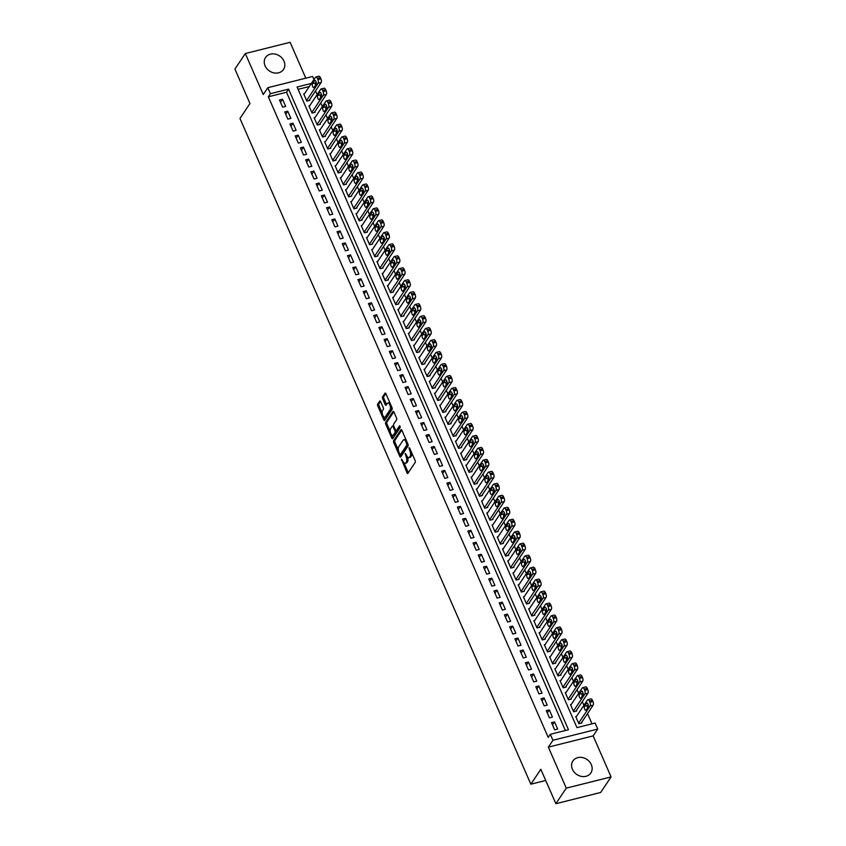 <?xml version="1.0" encoding="UTF-8"?>
<svg xmlns="http://www.w3.org/2000/svg" width="846" height="846" viewBox="0 0 846 846"><rect width="100%" height="100%" fill="white"/><g stroke="black" fill="none" stroke-linecap="round" stroke-linejoin="round"><path stroke-width="1.27" d="M401.427 459.05L406.958 472.787A1.354 0.582 -104.1 0 0 407.698 473.496A1.354 0.582 -104.1 0 0 407.878 473.358L415.227 462.36A1.354 0.582 -104.1 0 0 415.122 460.573L409.665 448.084L409.02 447.693L409.802 450.558A4.346 1.872 -104.1 0 1 410.141 456.28L409.527 457.189A4.346 1.872 -104.1 0 1 408.935 457.644A4.346 1.872 -104.1 0 1 406.577 455.381L405.223 453.371L406.006 456.237A4.346 1.872 -104.1 0 1 406.344 461.958L405.731 462.868A4.346 1.872 -104.1 0 1 405.139 463.322A4.346 1.872 -104.1 0 1 402.781 461.07L401.427 459.05M265.084 65.851A10.787 9.073 33.8 0 0 273.988 72.904A10.787 9.073 33.8 0 0 283.495 69.478A10.787 9.073 33.8 0 0 283.97 61.113A10.787 9.073 33.8 0 0 275.066 54.059A10.787 9.073 33.8 0 0 265.559 57.486A10.787 9.073 33.8 0 0 265.084 65.851M572.425 769.331A10.787 9.073 33.8 0 0 581.339 776.385A10.787 9.073 33.8 0 0 590.836 772.958A10.787 9.073 33.8 0 0 591.312 764.594A10.787 9.073 33.8 0 0 582.408 757.54A10.787 9.073 33.8 0 0 572.901 760.966A10.787 9.073 33.8 0 0 572.425 769.331M380.647 401.67A1.354 0.582 -104.1 0 0 379.907 400.962A1.354 0.582 -104.1 0 0 379.717 401.099L377.654 404.187A1.354 0.582 -104.1 0 0 377.76 405.974L383.82 419.838A1.354 0.582 -104.1 0 0 384.56 420.547A1.354 0.582 -104.1 0 0 384.74 420.409L392.089 409.411A1.354 0.582 -104.1 0 0 391.994 407.624L385.935 393.76A1.354 0.582 -104.1 0 0 385.194 393.052A1.354 0.582 -104.1 0 0 385.004 393.189L382.519 396.922A1.354 0.582 -104.1 0 0 382.625 398.709L385.216 404.642A1.354 0.582 -104.1 0 0 385.956 405.35A1.354 0.582 -104.1 0 0 386.136 405.202L387.373 403.362A3.627 1.565 -104.1 0 1 387.859 402.982A3.627 1.565 -104.1 0 1 390.069 405.477A3.627 1.565 -104.1 0 1 390.122 409.644L385.279 416.888A3.627 1.565 -104.1 0 1 384.793 417.258A3.627 1.565 -104.1 0 1 382.582 414.762A3.627 1.565 -104.1 0 1 382.529 410.596L383.344 409.39A1.354 0.582 -104.1 0 0 383.238 407.603L380.647 401.67M565.382 730.521L286.519 92.246L268.351 96.793L270.434 93.684L267.822 87.698L312.618 76.468L313.972 79.545M555.875 803.7L566.27 788.144L611.076 776.914L600.671 792.469L555.875 803.7L540.827 769.278L530.844 784.21L239.978 118.451L249.961 103.508L234.924 69.086L245.329 53.531L263.243 94.541L267.822 87.698M611.076 776.914L593.162 735.904L548.356 747.134L566.27 788.144M548.356 747.134L552.924 740.292L550.312 734.296L568.48 729.749L288.602 89.137L270.434 93.684M268.351 96.793L548.229 737.416L550.312 734.296M393.633 440.745A1.354 0.582 -104.1 0 0 393.728 442.532L399.788 456.396A1.354 0.582 -104.1 0 0 400.528 457.104A1.354 0.582 -104.1 0 0 400.718 456.956L408.068 445.969A1.354 0.582 -104.1 0 0 407.962 444.182L401.903 430.307A1.354 0.582 -104.1 0 0 401.163 429.609A1.354 0.582 -104.1 0 0 400.983 429.747L393.633 440.745L394.839 440.438A1.354 0.582 -104.1 0 0 394.945 442.225L398.35 450.009M391.804 438.122L385.744 424.248A1.354 0.582 -104.1 0 1 385.639 422.461L392.988 411.473A1.354 0.582 -104.1 0 1 393.179 411.325A1.354 0.582 -104.1 0 1 393.919 412.034L396.51 417.966A1.354 0.582 -104.1 0 1 396.615 419.753L393.633 424.216A1.354 0.582 -104.1 0 0 393.739 426.003L395.463 429.937A1.354 0.582 -104.1 0 0 396.192 430.646A1.354 0.582 -104.1 0 0 396.383 430.508L399.608 425.76L400.2 427.505L392.734 438.683A1.354 0.582 -104.1 0 1 392.544 438.831A1.354 0.582 -104.1 0 1 391.804 438.122L393.02 437.816L391.867 435.182M305.808 78.181L290.125 42.3L245.329 53.531M304.497 93.716L303.703 93.917L306.844 101.097L309.869 100.336L309.615 99.743M309.731 105.687L308.938 105.887L312.079 113.068L315.103 112.317L314.839 111.714M314.966 117.657L314.173 117.858L317.303 125.049L320.338 124.288L320.074 123.685M320.2 129.639L319.397 129.84L322.538 137.02L325.562 136.259L325.308 135.667M325.424 141.61L324.631 141.811L327.772 148.991L330.797 148.23L330.532 147.638M330.659 153.581L329.866 153.782L333.007 160.973L336.031 160.211L335.767 159.608M335.894 165.562L335.09 165.753L338.231 172.944L341.266 172.182L341.001 171.579M341.118 177.533L340.325 177.734L343.465 184.914L346.49 184.153L346.226 183.561M346.352 189.504L345.559 189.705L348.7 196.885L351.725 196.135L351.46 195.532M351.587 201.485L350.794 201.676L353.924 208.867L356.959 208.105L356.695 207.503M356.811 213.456L356.018 213.657L359.159 220.838L362.183 220.076L361.929 219.484M362.046 225.427L361.253 225.628L364.393 232.809L367.418 232.058L367.153 231.455M367.28 237.398L366.487 237.599L369.617 244.79L372.652 244.029L372.388 243.426M372.504 249.38L371.711 249.581L374.852 256.761L377.876 256L377.623 255.407M377.739 261.351L376.946 261.551L380.087 268.732L383.111 267.981L382.847 267.378M382.974 273.321L382.18 273.522L385.311 280.713L388.346 279.952L388.081 279.349M388.208 285.303L387.405 285.504L390.545 292.684L393.57 291.923L393.316 291.331M393.432 297.274L392.639 297.475L395.78 304.655L398.804 303.894L398.54 303.302M398.667 309.245L397.874 309.446L401.015 316.637L404.039 315.875L403.775 315.272M403.902 321.226L403.098 321.417L406.239 328.608L409.274 327.846L409.009 327.243M409.126 333.197L408.332 333.398L411.473 340.578L414.498 339.817L414.233 339.225M414.36 345.168L413.567 345.369L416.708 352.549L419.732 351.799L419.468 351.196M419.595 357.149L418.802 357.34L421.932 364.531L424.967 363.769L424.703 363.167M424.819 369.12L424.026 369.321L427.167 376.502L430.191 375.74L429.937 375.148M430.054 381.091L429.26 381.292L432.401 388.473L435.426 387.722L435.161 387.119M435.288 393.062L434.495 393.263L437.625 400.454L440.66 399.693L440.396 399.09M440.512 405.044L439.719 405.245L442.86 412.425L445.884 411.664L445.631 411.071M445.747 417.015L444.954 417.215L448.094 424.396L451.119 423.645L450.855 423.042M450.981 428.985L450.188 429.186L453.319 436.377L456.354 435.616L456.089 435.013M456.216 440.967L455.412 441.168L458.553 448.348L461.578 447.587L461.324 446.995M461.44 452.938L460.647 453.139L463.788 460.319L466.812 459.558L466.548 458.966M466.675 464.909L465.882 465.11L469.022 472.301L472.047 471.539L471.782 470.936M471.909 476.89L471.106 477.081L474.246 484.272L477.281 483.51L477.017 482.907M477.133 488.861L476.34 489.062L479.481 496.242L482.506 495.481L482.241 494.889M482.368 500.832L481.575 501.033L484.716 508.213L487.74 507.463L487.476 506.86M487.603 512.803L486.81 513.004L489.94 520.195L492.975 519.433L492.71 518.831M492.827 524.784L492.034 524.985L495.174 532.166L498.199 531.404L497.945 530.812M498.061 536.755L497.268 536.956L500.409 544.137L503.433 543.386L503.169 542.783M503.296 548.726L502.503 548.927L505.633 556.118L508.668 555.357L508.404 554.754M508.52 560.708L507.727 560.909L510.868 568.089L513.892 567.328L513.638 566.735M513.755 572.679L512.962 572.879L516.102 580.06L519.127 579.298L518.862 578.706M518.989 584.649L518.196 584.85L521.326 592.041L524.361 591.28L524.097 590.677M524.224 596.631L523.42 596.821L526.561 604.012L529.585 603.251L529.332 602.648M529.448 608.602L528.655 608.803L531.796 615.983L534.82 615.222L534.556 614.63M534.683 620.573L533.889 620.774L537.03 627.954L540.055 627.203L539.79 626.6M539.917 632.554L539.114 632.745L542.254 639.936L545.289 639.174L545.025 638.571M545.141 644.525L544.348 644.726L547.489 651.906L550.513 651.145L550.249 650.553M550.376 656.496L549.583 656.697L552.724 663.877L555.748 663.127L555.484 662.524M555.611 668.467L554.817 668.668L557.948 675.859L560.983 675.097L560.718 674.495M560.835 680.448L560.041 680.649L563.182 687.83L566.207 687.068L565.953 686.476M566.069 692.419L565.276 692.62L568.417 699.801L571.441 699.05L571.177 698.447M571.304 704.39L570.511 704.591L573.641 711.782L576.676 711.021L576.412 710.418M551.518 722.643L554.659 729.823L557.683 729.062L554.542 721.881L551.518 722.643M546.283 710.661L549.424 717.852L552.449 717.091L549.318 709.91L546.283 710.661M541.059 698.69L544.19 705.871L547.225 705.12L544.084 697.929L541.059 698.69M535.825 686.719L538.965 693.9L541.99 693.138L538.849 685.958L535.825 686.719M530.59 674.738L533.731 681.929L536.755 681.167L533.625 673.987L530.59 674.738M525.366 662.767L528.496 669.947L531.531 669.197L528.39 662.006L525.366 662.767M520.131 650.796L523.272 657.977L526.297 657.215L523.156 650.035L520.131 650.796M514.897 638.815L518.038 646.006L521.062 645.244L517.921 638.064L514.897 638.815M509.673 626.844L512.803 634.035L515.838 633.273L512.697 626.082L509.673 626.844M504.438 614.873L507.579 622.053L510.603 621.292L507.463 614.111L504.438 614.873M499.203 602.902L502.344 610.082L505.369 609.321L502.228 602.141L499.203 602.902M493.969 590.92L497.11 598.111L500.145 597.35L497.004 590.159L493.969 590.92M488.745 578.95L491.886 586.13L494.91 585.379L491.769 578.188L488.745 578.95M483.51 566.979L486.651 574.159L489.675 573.398L486.535 566.217L483.51 566.979M478.276 554.997L481.416 562.188L484.441 561.427L481.311 554.246L478.276 554.997M473.051 543.026L476.182 550.207L479.217 549.456L476.076 542.265L473.051 543.026M467.817 531.055L470.958 538.236L473.982 537.474L470.841 530.294L467.817 531.055M462.582 519.074L465.723 526.265L468.747 525.503L465.617 518.323L462.582 519.074M457.358 507.103L460.488 514.283L463.523 513.533L460.383 506.342L457.358 507.103M452.124 495.132L455.264 502.313L458.289 501.551L455.148 494.371L452.124 495.132M446.889 483.151L450.03 490.342L453.054 489.58L449.913 482.4L446.889 483.151M441.665 471.18L444.795 478.371L447.83 477.609L444.689 470.418L441.665 471.18M436.43 459.209L439.571 466.389L442.595 465.638L439.455 458.447L436.43 459.209M431.196 447.238L434.336 454.418L437.361 453.657L434.22 446.477L431.196 447.238M425.961 435.256L429.102 442.447L432.137 441.686L428.996 434.506L425.961 435.256M420.737 423.286L423.878 430.466L426.902 429.715L423.761 422.524L420.737 423.286M415.502 411.315L418.643 418.495L421.668 417.734L418.527 410.553L415.502 411.315M410.268 399.333L413.408 406.524L416.433 405.763L413.303 398.582L410.268 399.333M405.044 387.362L408.174 394.543L411.209 393.792L408.068 386.601L405.044 387.362M399.809 375.391L402.95 382.572L405.974 381.81L402.833 374.63L399.809 375.391M394.574 363.41L397.715 370.601L400.74 369.839L397.609 362.659L394.574 363.41M389.35 351.439L392.481 358.63L395.516 357.869L392.375 350.678L389.35 351.439M384.116 339.468L387.257 346.649L390.281 345.887L387.14 338.707L384.116 339.468M378.881 327.497L382.022 334.678L385.046 333.916L381.906 326.736L378.881 327.497M373.657 315.516L376.787 322.707L379.822 321.945L376.682 314.754L373.657 315.516M368.422 303.545L371.563 310.725L374.588 309.974L371.447 302.783L368.422 303.545M363.188 291.574L366.329 298.754L369.353 297.993L366.212 290.813L363.188 291.574M357.953 279.592L361.094 286.783L364.129 286.022L360.988 278.842L357.953 279.592M352.729 267.622L355.87 274.802L358.894 274.051L355.754 266.86L352.729 267.622M347.495 255.651L350.635 262.831L353.66 262.07L350.519 254.889L347.495 255.651M342.26 243.669L345.401 250.86L348.425 250.099L345.295 242.918L342.26 243.669M337.036 231.698L340.166 238.879L343.201 238.128L340.06 230.937L337.036 231.698M331.801 219.727L334.942 226.908L337.966 226.146L334.826 218.966L331.801 219.727M326.567 207.746L329.707 214.937L332.732 214.175L329.602 206.995L326.567 207.746M321.343 195.775L324.473 202.966L327.508 202.205L324.367 195.014L321.343 195.775M316.108 183.804L319.249 190.985L322.273 190.223L319.132 183.043L316.108 183.804M310.873 171.833L314.014 179.014L317.039 178.252L313.898 171.072L310.873 171.833M305.649 159.852L308.779 167.043L311.814 166.281L308.674 159.09L305.649 159.852M300.415 147.881L303.555 155.061L306.58 154.31L303.439 147.119L300.415 147.881M295.18 135.91L298.321 143.09L301.345 142.329L298.204 135.149L295.18 135.91M289.945 123.928L293.086 131.119L296.121 130.358L292.98 123.178L289.945 123.928M284.721 111.958L287.862 119.138L290.887 118.387L287.746 111.196L284.721 111.958M285.652 106.406L282.511 99.225L279.487 99.987L282.627 107.167L285.652 106.406M592.02 723.848L587.536 713.58M583.92 705.321L582.302 701.609M578.685 693.339L577.067 689.638M573.461 681.368L571.843 677.657M568.226 669.398L566.609 665.686M562.992 657.416L561.374 653.715M557.768 645.445L556.15 641.733M552.533 633.474L550.915 629.762M547.299 621.493L545.681 617.792M542.075 609.522L540.446 605.821M536.84 597.551L535.222 593.839M531.605 585.569L529.987 581.868M526.381 573.599L524.753 569.897M521.147 561.628L519.529 557.916M515.912 549.657L514.294 545.945M510.677 537.675L509.059 533.974M505.453 525.704L503.835 521.993M500.219 513.734L498.601 510.022M494.984 501.752L493.366 498.051M489.76 489.781L488.142 486.069M484.525 477.81L482.907 474.098M479.291 465.829L477.673 462.128M474.067 453.858L472.438 450.157M468.832 441.887L467.214 438.175M463.597 429.905L461.979 426.204M458.373 417.935L456.745 414.233M453.139 405.964L451.521 402.252M447.904 393.993L446.286 390.281M442.67 382.011L441.052 378.31M437.445 370.04L435.827 366.329M432.211 358.07L430.593 354.358M426.976 346.088L425.358 342.387M421.752 334.117L420.134 330.405M416.518 322.146L414.9 318.434M411.283 310.165L409.665 306.464M406.059 298.194L404.43 294.493M400.824 286.223L399.206 282.511M395.59 274.252L393.972 270.54M390.366 262.271L388.737 258.569M385.131 250.3L383.513 246.588M379.896 238.329L378.278 234.617M374.662 226.347L373.044 222.646M369.438 214.376L367.82 210.665M364.203 202.406L362.585 198.694M358.968 190.424L357.35 186.723M353.744 178.453L352.126 174.752M348.51 166.482L346.892 162.77M343.275 154.501L341.657 150.8M338.051 142.53L336.422 138.829M332.816 130.559L331.198 126.847M327.582 118.588L325.964 114.876M322.358 106.607L320.729 102.905M317.123 94.636L315.505 90.924M309.298 86.535L298.099 89.338M576.528 716.372L575.735 716.573L578.875 723.753L581.9 722.992L581.646 722.399M530.844 784.21L545.723 780.477M311.381 83.416L297.073 87.011L576.951 727.623L595.119 723.066L597.731 729.062L552.924 740.292M593.162 735.904L597.731 729.062M286.519 92.246L288.602 89.137M554.542 721.881L552.512 724.916M549.318 709.91L547.288 712.945M544.084 697.929L542.053 700.974M538.849 685.958L536.819 688.993M533.625 673.987L531.584 677.022M528.39 662.006L526.36 665.051M523.156 650.035L521.125 653.07M517.921 638.064L515.891 641.099M512.697 626.082L510.667 629.128M507.463 614.111L505.432 617.146M502.228 602.141L500.198 605.176M497.004 590.159L494.973 593.205M491.769 578.188L489.739 581.234M486.535 566.217L484.504 569.252M481.311 554.246L479.28 557.281M476.076 542.265L474.046 545.31M470.841 530.294L468.811 533.329M465.617 518.323L463.576 521.358M460.383 506.342L458.352 509.387M455.148 494.371L453.118 497.406M449.913 482.4L447.883 485.435M444.689 470.418L442.659 473.464M439.455 458.447L437.424 461.482M434.22 446.477L432.19 449.512M428.996 434.506L426.966 437.541M423.761 422.524L421.731 425.57M418.527 410.553L416.496 413.588M413.303 398.582L411.272 401.617M408.068 386.601L406.038 389.646M402.833 374.63L400.803 377.665M397.609 362.659L395.568 365.694M392.375 350.678L390.344 353.723M387.14 338.707L385.11 341.742M381.906 326.736L379.875 329.771M376.682 314.754L374.651 317.8M371.447 302.783L369.416 305.818M366.212 290.813L364.182 293.848M360.988 278.842L358.958 281.877M355.754 266.86L353.723 269.906M350.519 254.889L348.489 257.924M345.295 242.918L343.265 245.953M340.06 230.937L338.03 233.982M334.826 218.966L332.795 222.001M329.602 206.995L327.561 210.03M324.367 195.014L322.337 198.059M319.132 183.043L317.102 186.078M313.898 171.072L311.867 174.107M308.674 159.09L306.643 162.136M303.439 147.119L301.409 150.165M298.204 135.149L296.174 138.184M292.98 123.178L290.95 126.213M287.746 111.196L285.715 114.242M282.511 99.225L280.481 102.26M405.139 463.322L406.355 463.026A4.346 1.872 -104.1 0 0 406.937 462.572L405.731 462.868M407.613 457.052A4.346 1.872 -104.1 0 1 407.55 461.652L406.937 462.572M408.935 457.644L410.151 457.337A4.346 1.872 -104.1 0 0 410.733 456.893L409.527 457.189M411.716 452.79A4.346 1.872 -104.1 0 1 411.346 455.973L410.733 456.893M403.965 462.878L408.163 472.491A1.354 0.582 -104.1 0 0 408.29 472.734M401.776 430.064L394.839 440.438M400.401 454.725L401.004 456.089A1.354 0.582 -104.1 0 0 401.131 456.343M399.798 454.249L400.444 454.64L406.894 444.996L406.08 442.035A4.346 1.872 -104.1 0 0 403.711 439.783A4.346 1.872 -104.1 0 0 403.13 440.237L398.72 446.825A4.346 1.872 -104.1 0 0 399.058 452.547L399.798 454.249M401.364 454.408L400.444 454.64M408.121 444.668L401.66 454.344M406.101 439.92A4.346 1.872 -104.1 0 0 404.927 439.476L403.711 439.783M390.218 431.397L386.96 423.952L385.744 424.248M393.792 411.791L386.855 422.165A1.354 0.582 -104.1 0 0 386.96 423.952M397.176 430.307A1.354 0.582 -104.1 0 0 397.409 430.339A1.354 0.582 -104.1 0 0 397.588 430.202L400.169 426.352M390.535 428.837A3.627 1.565 -104.1 0 0 390.588 433.015A3.627 1.565 -104.1 0 0 392.798 435.51A3.627 1.565 -104.1 0 0 393.284 435.13L394.987 432.581A1.354 0.582 -104.1 0 0 394.881 430.794L393.168 426.86A1.354 0.582 -104.1 0 0 392.428 426.151A1.354 0.582 -104.1 0 0 392.248 426.289L390.535 428.837M392.798 435.51L394.003 435.204A3.627 1.565 -104.1 0 0 394.5 434.823L393.284 435.13M396.161 430.656A1.354 0.582 -104.1 0 1 396.203 432.274L394.5 434.823M392.428 426.151L393.633 425.845A1.354 0.582 -104.1 0 0 393.633 425.845A1.354 0.582 -104.1 0 0 393.453 425.993M384.793 417.258L385.998 416.962A3.627 1.565 -104.1 0 0 386.495 416.581L385.279 416.888M391.666 406.894A3.627 1.565 -104.1 0 1 391.328 409.348L386.495 416.581M389.953 402.96A3.627 1.565 -104.1 0 0 389.075 402.675L387.859 402.982M385.808 393.506L383.724 396.615A1.354 0.582 -104.1 0 0 383.83 398.403L386.432 404.335A1.354 0.582 -104.1 0 0 386.548 404.589M383.915 416.983L385.036 419.542A1.354 0.582 -104.1 0 0 385.163 419.785M380.52 401.416L378.871 403.88A1.354 0.582 -104.1 0 0 378.976 405.668L382.191 413.049M581.107 723.193L593.162 705.162A2.771 1.195 75.9 0 0 592.951 701.524L592.433 700.319A2.771 1.195 75.9 0 0 590.92 698.881L587.896 699.642A2.771 1.195 -104.1 0 0 587.526 699.928L575.999 717.165M587.896 699.642A2.771 1.195 -104.1 0 1 589.398 701.08L589.926 702.275A2.771 1.195 -104.1 0 1 590.138 705.913L578.611 723.15M588.15 704.549L587.526 705.479A2.21 0.952 -104.1 0 0 587.547 708.007M586.5 703.248L584.501 706.23A2.21 0.952 -104.1 0 0 584.523 708.779A2.21 0.952 -104.1 0 0 585.876 710.302A2.21 0.952 -104.1 0 0 586.172 710.069L588.171 707.076A2.21 0.952 -104.1 0 0 588.139 704.538A2.21 0.952 -104.1 0 0 586.796 703.015A2.21 0.952 -104.1 0 0 586.5 703.248L587.166 703.079M575.883 711.222L587.938 693.181A2.771 1.195 75.9 0 0 587.716 689.543L587.198 688.348A2.771 1.195 75.9 0 0 585.696 686.91L582.661 687.671A2.771 1.195 -104.1 0 0 582.291 687.957L570.764 705.194M582.661 687.671A2.771 1.195 -104.1 0 1 584.174 689.109L584.692 690.304A2.771 1.195 -104.1 0 1 584.903 693.942L573.387 711.179M582.915 692.578L582.291 693.498A2.21 0.952 -104.1 0 0 582.323 696.036M581.265 691.277L579.267 694.259A2.21 0.952 -104.1 0 0 579.298 696.797A2.21 0.952 -104.1 0 0 580.642 698.32A2.21 0.952 -104.1 0 0 580.938 698.087L582.936 695.105A2.21 0.952 -104.1 0 0 582.905 692.567A2.21 0.952 -104.1 0 0 581.562 691.045A2.21 0.952 -104.1 0 0 581.265 691.277L581.932 691.108M570.648 699.24L582.704 681.21A2.771 1.195 75.9 0 0 582.492 677.572L581.963 676.377A2.771 1.195 75.9 0 0 580.462 674.939L577.437 675.69A2.771 1.195 -104.1 0 0 577.057 675.986L565.54 693.223M577.437 675.69A2.771 1.195 -104.1 0 1 578.939 677.128L579.457 678.333A2.771 1.195 -104.1 0 1 579.679 681.971L568.152 699.208M577.681 680.607L577.067 681.527A2.21 0.952 -104.1 0 0 577.088 684.054M576.031 679.296L574.032 682.288A2.21 0.952 -104.1 0 0 574.064 684.826A2.21 0.952 -104.1 0 0 575.407 686.349A2.21 0.952 -104.1 0 0 575.714 686.117L577.702 683.134A2.21 0.952 -104.1 0 0 577.681 680.596A2.21 0.952 -104.1 0 0 576.327 679.074A2.21 0.952 -104.1 0 0 576.031 679.296L576.708 679.127M565.414 687.269L577.469 669.239A2.771 1.195 75.9 0 0 577.258 665.601L576.729 664.396A2.771 1.195 75.9 0 0 575.227 662.957L572.203 663.719A2.771 1.195 -104.1 0 0 571.833 664.004L560.306 681.242M572.203 663.719A2.771 1.195 -104.1 0 1 573.704 665.157L574.233 666.352A2.771 1.195 -104.1 0 1 574.445 669.99L562.918 687.227M572.446 668.626L571.833 669.556A2.21 0.952 -104.1 0 0 571.854 672.084M570.796 667.325L568.808 670.318A2.21 0.952 -104.1 0 0 568.829 672.856A2.21 0.952 -104.1 0 0 570.183 674.378A2.21 0.952 -104.1 0 0 570.479 674.146L572.478 671.153A2.21 0.952 -104.1 0 0 572.446 668.615A2.21 0.952 -104.1 0 0 571.103 667.092A2.21 0.952 -104.1 0 0 570.796 667.325L571.473 667.156M560.179 675.298L572.234 657.257A2.771 1.195 75.9 0 0 572.023 653.62L571.505 652.425A2.771 1.195 75.9 0 0 569.993 650.986L566.968 651.748A2.771 1.195 -104.1 0 0 566.598 652.033L555.071 669.271M566.968 651.748A2.771 1.195 -104.1 0 1 568.47 653.186L568.998 654.381A2.771 1.195 -104.1 0 1 569.21 658.019L557.694 675.256M567.222 656.655L566.598 657.575A2.21 0.952 -104.1 0 0 566.63 660.113M565.572 655.354L563.573 658.336A2.21 0.952 -104.1 0 0 563.605 660.874A2.21 0.952 -104.1 0 0 564.948 662.397A2.21 0.952 -104.1 0 0 565.244 662.175L567.243 659.182A2.21 0.952 -104.1 0 0 567.211 656.644A2.21 0.952 -104.1 0 0 565.868 655.121A2.21 0.952 -104.1 0 0 565.572 655.354L566.238 655.185M554.955 663.317L567.01 645.287A2.771 1.195 75.9 0 0 566.799 641.649L566.27 640.454A2.771 1.195 75.9 0 0 564.768 639.016L561.744 639.766A2.771 1.195 -104.1 0 0 561.363 640.062L549.847 657.3M561.744 639.766A2.771 1.195 -104.1 0 1 563.246 641.215L563.764 642.41A2.771 1.195 -104.1 0 1 563.986 646.048L552.459 663.285M561.987 644.684L561.374 645.604A2.21 0.952 -104.1 0 0 561.395 648.131M560.338 643.372L558.339 646.365A2.21 0.952 -104.1 0 0 558.371 648.903A2.21 0.952 -104.1 0 0 559.714 650.426A2.21 0.952 -104.1 0 0 560.02 650.193L562.008 647.211A2.21 0.952 -104.1 0 0 561.987 644.673A2.21 0.952 -104.1 0 0 560.634 643.15A2.21 0.952 -104.1 0 0 560.338 643.372L561.014 643.214M549.72 651.346L561.776 633.316A2.771 1.195 75.9 0 0 561.564 629.678L561.035 628.472A2.771 1.195 75.9 0 0 559.534 627.034L556.509 627.795A2.771 1.195 -104.1 0 0 556.129 628.081L544.613 645.318M556.509 627.795A2.771 1.195 -104.1 0 1 558.011 629.234L558.54 630.429A2.771 1.195 -104.1 0 1 558.751 634.077L547.225 651.304M556.753 632.702L556.139 633.633A2.21 0.952 -104.1 0 0 556.16 636.16M555.103 631.402L553.115 634.394A2.21 0.952 -104.1 0 0 553.136 636.932A2.21 0.952 -104.1 0 0 554.49 638.455A2.21 0.952 -104.1 0 0 554.786 638.222L556.784 635.23A2.21 0.952 -104.1 0 0 556.753 632.692A2.21 0.952 -104.1 0 0 555.41 631.169A2.21 0.952 -104.1 0 0 555.103 631.402L555.78 631.232M544.486 639.375L556.541 621.345A2.771 1.195 75.9 0 0 556.33 617.696L555.811 616.501A2.771 1.195 75.9 0 0 554.299 615.063L551.275 615.825A2.771 1.195 -104.1 0 0 550.905 616.11L539.378 633.347M551.275 615.825A2.771 1.195 -104.1 0 1 552.776 617.263L553.305 618.458A2.771 1.195 -104.1 0 1 553.517 622.096L542 639.333M551.529 620.731L550.905 621.662A2.21 0.952 -104.1 0 0 550.926 624.189M549.879 619.431L547.88 622.413A2.21 0.952 -104.1 0 0 547.912 624.951A2.21 0.952 -104.1 0 0 549.255 626.474A2.21 0.952 -104.1 0 0 549.551 626.252L551.55 623.259A2.21 0.952 -104.1 0 0 551.518 620.721A2.21 0.952 -104.1 0 0 550.175 619.198A2.21 0.952 -104.1 0 0 549.879 619.431L550.545 619.261M539.262 627.404L551.317 609.363A2.771 1.195 75.9 0 0 551.095 605.725L550.577 604.53A2.771 1.195 75.9 0 0 549.075 603.092L546.04 603.854A2.771 1.195 -104.1 0 0 545.67 604.139L534.143 621.376M546.04 603.854A2.771 1.195 -104.1 0 1 547.552 605.292L548.071 606.487A2.771 1.195 -104.1 0 1 548.282 610.125L536.766 627.362M546.294 608.76L545.67 609.68A2.21 0.952 -104.1 0 0 545.702 612.208M544.644 607.46L542.646 610.442A2.21 0.952 -104.1 0 0 542.677 612.98A2.21 0.952 -104.1 0 0 544.02 614.503A2.21 0.952 -104.1 0 0 544.316 614.27L546.315 611.288A2.21 0.952 -104.1 0 0 546.294 608.75A2.21 0.952 -104.1 0 0 544.94 607.227A2.21 0.952 -104.1 0 0 544.644 607.46L545.31 607.291M534.027 615.423L546.082 597.392A2.771 1.195 75.9 0 0 545.871 593.755L545.342 592.56A2.771 1.195 75.9 0 0 543.841 591.111L540.816 591.872A2.771 1.195 -104.1 0 0 540.435 592.168L528.919 609.395M540.816 591.872A2.771 1.195 -104.1 0 1 542.318 593.31L542.836 594.516A2.771 1.195 -104.1 0 1 543.058 598.154L531.531 615.391M541.059 596.779L540.446 597.71A2.21 0.952 -104.1 0 0 540.467 600.237M539.41 595.478L537.411 598.471A2.21 0.952 -104.1 0 0 537.443 601.009A2.21 0.952 -104.1 0 0 538.796 602.532A2.21 0.952 -104.1 0 0 539.092 602.299L541.091 599.317A2.21 0.952 -104.1 0 0 541.059 596.768A2.21 0.952 -104.1 0 0 539.716 595.246A2.21 0.952 -104.1 0 0 539.41 595.478L540.086 595.309M528.792 603.452L540.848 585.421A2.771 1.195 75.9 0 0 540.636 581.773L540.118 580.578A2.771 1.195 75.9 0 0 538.606 579.14L535.581 579.901A2.771 1.195 -104.1 0 0 535.211 580.187L523.685 597.424M535.581 579.901A2.771 1.195 -104.1 0 1 537.083 581.339L537.612 582.534A2.771 1.195 -104.1 0 1 537.823 586.172L526.297 603.41M535.835 584.808L535.211 585.739A2.21 0.952 -104.1 0 0 535.232 588.266M534.186 583.507L532.187 586.49A2.21 0.952 -104.1 0 0 532.208 589.038A2.21 0.952 -104.1 0 0 533.562 590.561A2.21 0.952 -104.1 0 0 533.858 590.328L535.856 587.336A2.21 0.952 -104.1 0 0 535.825 584.798A2.21 0.952 -104.1 0 0 534.482 583.275A2.21 0.952 -104.1 0 0 534.186 583.507L534.852 583.338M523.568 591.481L535.624 573.44A2.771 1.195 75.9 0 0 535.402 569.802L534.884 568.607A2.771 1.195 75.9 0 0 533.382 567.169L530.347 567.93A2.771 1.195 -104.1 0 0 529.977 568.216L518.45 585.453M530.347 567.93A2.771 1.195 -104.1 0 1 531.859 569.369L532.377 570.564A2.771 1.195 -104.1 0 1 532.589 574.201L521.073 591.439M530.601 572.837L529.977 573.757A2.21 0.952 -104.1 0 0 530.008 576.285M528.951 571.536L526.952 574.519A2.21 0.952 -104.1 0 0 526.984 577.057A2.21 0.952 -104.1 0 0 528.327 578.579A2.21 0.952 -104.1 0 0 528.623 578.347L530.622 575.365A2.21 0.952 -104.1 0 0 530.601 572.827A2.21 0.952 -104.1 0 0 529.247 571.304A2.21 0.952 -104.1 0 0 528.951 571.536L529.617 571.367M518.334 579.499L530.389 561.469A2.771 1.195 75.9 0 0 530.178 557.831L529.649 556.636A2.771 1.195 75.9 0 0 528.147 555.198L525.123 555.949A2.771 1.195 -104.1 0 0 524.742 556.245L513.226 573.472M525.123 555.949A2.771 1.195 -104.1 0 1 526.624 557.387L527.143 558.593A2.771 1.195 -104.1 0 1 527.365 562.23L515.838 579.468M525.366 560.856L524.753 561.786A2.21 0.952 -104.1 0 0 524.774 564.314M523.716 559.555L521.718 562.548A2.21 0.952 -104.1 0 0 521.749 565.086A2.21 0.952 -104.1 0 0 523.092 566.609A2.21 0.952 -104.1 0 0 523.399 566.376L525.398 563.394A2.21 0.952 -104.1 0 0 525.366 560.845A2.21 0.952 -104.1 0 0 524.023 559.322A2.21 0.952 -104.1 0 0 523.716 559.555L524.393 559.386M513.099 567.529L525.155 549.498A2.771 1.195 75.9 0 0 524.943 545.86L524.425 544.655A2.771 1.195 75.9 0 0 522.913 543.217L519.888 543.978A2.771 1.195 -104.1 0 0 519.518 544.264L507.991 561.501M519.888 543.978A2.771 1.195 -104.1 0 1 521.39 545.416L521.919 546.611A2.771 1.195 -104.1 0 1 522.13 550.249L510.603 567.486M520.142 548.885L519.518 549.815A2.21 0.952 -104.1 0 0 519.539 552.343M518.492 547.584L516.494 550.566A2.21 0.952 -104.1 0 0 516.515 553.115A2.21 0.952 -104.1 0 0 517.868 554.638A2.21 0.952 -104.1 0 0 518.164 554.405L520.163 551.412A2.21 0.952 -104.1 0 0 520.131 548.874A2.21 0.952 -104.1 0 0 518.788 547.351A2.21 0.952 -104.1 0 0 518.492 547.584L519.158 547.415M507.875 555.558L519.93 537.517A2.771 1.195 75.9 0 0 519.708 533.879L519.19 532.684A2.771 1.195 75.9 0 0 517.689 531.246L514.654 532.007A2.771 1.195 -104.1 0 0 514.283 532.293L502.757 549.53M514.654 532.007A2.771 1.195 -104.1 0 1 516.166 533.445L516.684 534.64A2.771 1.195 -104.1 0 1 516.895 538.278L505.379 555.515M514.907 536.914L514.283 537.834A2.21 0.952 -104.1 0 0 514.315 540.372M513.258 535.613L511.259 538.595A2.21 0.952 -104.1 0 0 511.291 541.133A2.21 0.952 -104.1 0 0 512.634 542.656A2.21 0.952 -104.1 0 0 512.93 542.423L514.928 539.441A2.21 0.952 -104.1 0 0 514.897 536.903A2.21 0.952 -104.1 0 0 513.554 535.381A2.21 0.952 -104.1 0 0 513.258 535.613L513.924 535.444M502.64 543.576L514.696 525.546A2.771 1.195 75.9 0 0 514.484 521.908L513.956 520.713A2.771 1.195 75.9 0 0 512.454 519.275L509.429 520.026A2.771 1.195 -104.1 0 0 509.049 520.322L497.533 537.559M509.429 520.026A2.771 1.195 -104.1 0 1 510.931 521.464L511.449 522.669A2.771 1.195 -104.1 0 1 511.671 526.307L500.145 543.544M509.673 524.943L509.059 525.863A2.21 0.952 -104.1 0 0 509.081 528.39M508.023 523.632L506.024 526.624A2.21 0.952 -104.1 0 0 506.056 529.162A2.21 0.952 -104.1 0 0 507.399 530.685A2.21 0.952 -104.1 0 0 507.706 530.453L509.694 527.47A2.21 0.952 -104.1 0 0 509.673 524.932A2.21 0.952 -104.1 0 0 508.319 523.41A2.21 0.952 -104.1 0 0 508.023 523.632L508.7 523.463M497.406 531.605L509.461 513.575A2.771 1.195 75.9 0 0 509.25 509.937L508.721 508.732A2.771 1.195 75.9 0 0 507.219 507.293L504.195 508.055A2.771 1.195 -104.1 0 0 503.825 508.34L492.298 525.578M504.195 508.055A2.771 1.195 -104.1 0 1 505.697 509.493L506.225 510.688A2.771 1.195 -104.1 0 1 506.437 514.336L494.91 531.563M504.438 512.962L503.825 513.892A2.21 0.952 -104.1 0 0 503.846 516.42M502.788 511.661L500.8 514.654A2.21 0.952 -104.1 0 0 500.821 517.192A2.21 0.952 -104.1 0 0 502.175 518.714A2.21 0.952 -104.1 0 0 502.471 518.482L504.47 515.489A2.21 0.952 -104.1 0 0 504.438 512.951A2.21 0.952 -104.1 0 0 503.095 511.428A2.21 0.952 -104.1 0 0 502.788 511.661L503.465 511.492M492.171 519.634L504.227 501.593A2.771 1.195 75.9 0 0 504.015 497.956L503.497 496.761A2.771 1.195 75.9 0 0 501.985 495.322L498.96 496.084A2.771 1.195 -104.1 0 0 498.59 496.369L487.063 513.607M498.96 496.084A2.771 1.195 -104.1 0 1 500.462 497.522L500.991 498.717A2.771 1.195 -104.1 0 1 501.202 502.355L489.686 519.592M499.214 500.991L498.59 501.911A2.21 0.952 -104.1 0 0 498.622 504.449M497.564 499.69L495.566 502.672A2.21 0.952 -104.1 0 0 495.597 505.21A2.21 0.952 -104.1 0 0 496.94 506.733A2.21 0.952 -104.1 0 0 497.237 506.511L499.235 503.518A2.21 0.952 -104.1 0 0 499.203 500.98A2.21 0.952 -104.1 0 0 497.86 499.457A2.21 0.952 -104.1 0 0 497.564 499.69L498.231 499.521M486.947 507.663L499.003 489.623A2.771 1.195 75.9 0 0 498.791 485.985L498.262 484.79A2.771 1.195 75.9 0 0 496.761 483.352L493.736 484.102A2.771 1.195 -104.1 0 0 493.355 484.398L481.839 501.636M493.736 484.102A2.771 1.195 -104.1 0 1 495.238 485.551L495.756 486.746A2.771 1.195 -104.1 0 1 495.978 490.384L484.451 507.621M493.979 489.02L493.366 489.94A2.21 0.952 -104.1 0 0 493.387 492.467M492.33 487.708L490.331 490.701A2.21 0.952 -104.1 0 0 490.363 493.239A2.21 0.952 -104.1 0 0 491.706 494.762A2.21 0.952 -104.1 0 0 492.012 494.529L494.001 491.547A2.21 0.952 -104.1 0 0 493.979 489.009A2.21 0.952 -104.1 0 0 492.626 487.486A2.21 0.952 -104.1 0 0 492.33 487.708L493.007 487.55M481.712 495.682L493.768 477.652A2.771 1.195 75.9 0 0 493.556 474.014L493.028 472.808A2.771 1.195 75.9 0 0 491.526 471.37L488.502 472.131A2.771 1.195 -104.1 0 0 488.121 472.417L476.605 489.654M488.502 472.131A2.771 1.195 -104.1 0 1 490.003 473.57L490.532 474.765A2.771 1.195 -104.1 0 1 490.743 478.413L479.217 495.64M488.745 477.038L488.131 477.969A2.21 0.952 -104.1 0 0 488.153 480.496M487.095 475.738L485.107 478.73A2.21 0.952 -104.1 0 0 485.128 481.268A2.21 0.952 -104.1 0 0 486.482 482.791A2.21 0.952 -104.1 0 0 486.778 482.558L488.777 479.576A2.21 0.952 -104.1 0 0 488.745 477.028A2.21 0.952 -104.1 0 0 487.402 475.505A2.21 0.952 -104.1 0 0 487.095 475.738L487.772 475.568M476.478 483.711L488.533 465.681A2.771 1.195 75.9 0 0 488.322 462.032L487.804 460.837A2.771 1.195 75.9 0 0 486.291 459.399L483.267 460.161A2.771 1.195 -104.1 0 0 482.897 460.446L471.37 477.683M483.267 460.161A2.771 1.195 -104.1 0 1 484.769 461.599L485.297 462.794A2.771 1.195 -104.1 0 1 485.509 466.432L473.993 483.669M483.521 465.067L482.897 465.998A2.21 0.952 -104.1 0 0 482.918 468.525M481.871 463.767L479.872 466.749A2.21 0.952 -104.1 0 0 479.904 469.297A2.21 0.952 -104.1 0 0 481.247 470.81A2.21 0.952 -104.1 0 0 481.543 470.588L483.542 467.595A2.21 0.952 -104.1 0 0 483.51 465.057A2.21 0.952 -104.1 0 0 482.167 463.534A2.21 0.952 -104.1 0 0 481.871 463.767L482.537 463.597M471.254 471.74L483.309 453.699A2.771 1.195 75.9 0 0 483.087 450.061L482.569 448.866A2.771 1.195 75.9 0 0 481.067 447.428L478.032 448.19A2.771 1.195 -104.1 0 0 477.662 448.475L466.135 465.712M478.032 448.19A2.771 1.195 -104.1 0 1 479.545 449.628L480.063 450.823A2.771 1.195 -104.1 0 1 480.274 454.461L468.758 471.698M478.286 453.096L477.662 454.016A2.21 0.952 -104.1 0 0 477.694 456.544M476.636 451.796L474.638 454.778A2.21 0.952 -104.1 0 0 474.669 457.316A2.21 0.952 -104.1 0 0 476.012 458.839A2.21 0.952 -104.1 0 0 476.309 458.606L478.307 455.624A2.21 0.952 -104.1 0 0 478.286 453.086A2.21 0.952 -104.1 0 0 476.933 451.563A2.21 0.952 -104.1 0 0 476.636 451.796L477.303 451.627M466.019 459.759L478.075 441.728A2.771 1.195 75.9 0 0 477.863 438.091L477.334 436.896A2.771 1.195 75.9 0 0 475.833 435.447L472.808 436.208A2.771 1.195 -104.1 0 0 472.428 436.504L460.911 453.731M472.808 436.208A2.771 1.195 -104.1 0 1 474.31 437.646L474.828 438.852A2.771 1.195 -104.1 0 1 475.05 442.49L463.523 459.727M473.051 441.115L472.438 442.046A2.21 0.952 -104.1 0 0 472.459 444.573M471.402 439.814L469.403 442.807A2.21 0.952 -104.1 0 0 469.435 445.345A2.21 0.952 -104.1 0 0 470.788 446.868A2.21 0.952 -104.1 0 0 471.085 446.635L473.083 443.653A2.21 0.952 -104.1 0 0 473.051 441.104A2.21 0.952 -104.1 0 0 471.708 439.582A2.21 0.952 -104.1 0 0 471.402 439.814L472.079 439.645M460.784 447.788L472.84 429.757A2.771 1.195 75.9 0 0 472.628 426.109L472.11 424.914A2.771 1.195 75.9 0 0 470.598 423.476L467.574 424.237A2.771 1.195 -104.1 0 0 467.204 424.523L455.677 441.76M467.574 424.237A2.771 1.195 -104.1 0 1 469.075 425.675L469.604 426.87A2.771 1.195 -104.1 0 1 469.816 430.508L458.289 447.745M467.827 429.144L467.204 430.075A2.21 0.952 -104.1 0 0 467.225 432.602M466.178 427.843L464.179 430.826A2.21 0.952 -104.1 0 0 464.2 433.374A2.21 0.952 -104.1 0 0 465.554 434.897A2.21 0.952 -104.1 0 0 465.85 434.664L467.849 431.672A2.21 0.952 -104.1 0 0 467.817 429.134A2.21 0.952 -104.1 0 0 466.474 427.611A2.21 0.952 -104.1 0 0 466.178 427.843L466.844 427.674M455.56 435.817L467.616 417.776A2.771 1.195 75.9 0 0 467.394 414.138L466.876 412.943A2.771 1.195 75.9 0 0 465.374 411.505L462.339 412.266A2.771 1.195 -104.1 0 0 461.969 412.552L450.442 429.789M462.339 412.266A2.771 1.195 -104.1 0 1 463.851 413.705L464.369 414.9A2.771 1.195 -104.1 0 1 464.581 418.537L453.065 435.775M462.593 417.173L461.969 418.093A2.21 0.952 -104.1 0 0 462.001 420.631M460.943 415.872L458.944 418.855A2.21 0.952 -104.1 0 0 458.976 421.393A2.21 0.952 -104.1 0 0 460.319 422.915A2.21 0.952 -104.1 0 0 460.615 422.683L462.614 419.701A2.21 0.952 -104.1 0 0 462.593 417.163A2.21 0.952 -104.1 0 0 461.239 415.64A2.21 0.952 -104.1 0 0 460.943 415.872L461.609 415.703M450.326 423.835L462.381 405.805A2.771 1.195 75.9 0 0 462.17 402.167L461.641 400.972A2.771 1.195 75.9 0 0 460.139 399.534L457.115 400.285A2.771 1.195 -104.1 0 0 456.734 400.581L445.218 417.818M457.115 400.285A2.771 1.195 -104.1 0 1 458.617 401.723L459.135 402.929A2.771 1.195 -104.1 0 1 459.357 406.566L447.83 423.804M457.358 405.192L456.745 406.122A2.21 0.952 -104.1 0 0 456.766 408.65M455.708 403.891L453.71 406.884A2.21 0.952 -104.1 0 0 453.742 409.422A2.21 0.952 -104.1 0 0 455.085 410.945A2.21 0.952 -104.1 0 0 455.391 410.712L457.39 407.73A2.21 0.952 -104.1 0 0 457.358 405.181A2.21 0.952 -104.1 0 0 456.015 403.669A2.21 0.952 -104.1 0 0 455.708 403.891L456.385 403.722M445.091 411.865L457.147 393.834A2.771 1.195 75.9 0 0 456.935 390.196L456.417 388.991A2.771 1.195 75.9 0 0 454.905 387.553L451.88 388.314A2.771 1.195 -104.1 0 0 451.51 388.6L439.983 405.837M451.88 388.314A2.771 1.195 -104.1 0 1 453.382 389.752L453.911 390.947A2.771 1.195 -104.1 0 1 454.122 394.585L442.595 411.822M452.134 393.221L451.51 394.151A2.21 0.952 -104.1 0 0 451.531 396.679M450.484 391.92L448.486 394.902A2.21 0.952 -104.1 0 0 448.507 397.451A2.21 0.952 -104.1 0 0 449.861 398.974A2.21 0.952 -104.1 0 0 450.157 398.741L452.155 395.748A2.21 0.952 -104.1 0 0 452.124 393.21A2.21 0.952 -104.1 0 0 450.781 391.687A2.21 0.952 -104.1 0 0 450.484 391.92L451.151 391.751M439.867 399.894L451.923 381.853A2.771 1.195 75.9 0 0 451.701 378.215L451.182 377.02A2.771 1.195 75.9 0 0 449.681 375.582L446.646 376.343A2.771 1.195 -104.1 0 0 446.276 376.629L434.749 393.866M446.646 376.343A2.771 1.195 -104.1 0 1 448.158 377.781L448.676 378.976A2.771 1.195 -104.1 0 1 448.888 382.614L437.371 399.851M446.9 381.25L446.276 382.17A2.21 0.952 -104.1 0 0 446.307 384.708M445.25 379.949L443.251 382.931A2.21 0.952 -104.1 0 0 443.283 385.469A2.21 0.952 -104.1 0 0 444.626 386.992A2.21 0.952 -104.1 0 0 444.922 386.77L446.921 383.777A2.21 0.952 -104.1 0 0 446.889 381.239A2.21 0.952 -104.1 0 0 445.546 379.717A2.21 0.952 -104.1 0 0 445.25 379.949L445.916 379.78M434.633 387.912L446.688 369.882A2.771 1.195 75.9 0 0 446.477 366.244L445.948 365.049A2.771 1.195 75.9 0 0 444.446 363.611L441.422 364.362A2.771 1.195 -104.1 0 0 441.041 364.658L429.525 381.895M441.422 364.362A2.771 1.195 -104.1 0 1 442.923 365.8L443.441 367.005A2.771 1.195 -104.1 0 1 443.664 370.643L432.137 387.88M441.665 369.279L441.052 370.199A2.21 0.952 -104.1 0 0 441.073 372.726M440.015 367.968L438.017 370.96A2.21 0.952 -104.1 0 0 438.048 373.498A2.21 0.952 -104.1 0 0 439.391 375.021A2.21 0.952 -104.1 0 0 439.698 374.789L441.686 371.806A2.21 0.952 -104.1 0 0 441.665 369.268A2.21 0.952 -104.1 0 0 440.311 367.746A2.21 0.952 -104.1 0 0 440.015 367.968L440.692 367.809M429.398 375.941L441.453 357.911A2.771 1.195 75.9 0 0 441.242 354.273L440.713 353.068A2.771 1.195 75.9 0 0 439.211 351.629L436.187 352.391A2.771 1.195 -104.1 0 0 435.817 352.676L424.29 369.914M436.187 352.391A2.771 1.195 -104.1 0 1 437.689 353.829L438.217 355.024A2.771 1.195 -104.1 0 1 438.429 358.672L426.902 375.899M436.43 357.298L435.817 358.228A2.21 0.952 -104.1 0 0 435.838 360.756M434.781 355.997L432.792 358.99A2.21 0.952 -104.1 0 0 432.814 361.528A2.21 0.952 -104.1 0 0 434.167 363.05A2.21 0.952 -104.1 0 0 434.463 362.818L436.462 359.825A2.21 0.952 -104.1 0 0 436.43 357.287A2.21 0.952 -104.1 0 0 435.087 355.764A2.21 0.952 -104.1 0 0 434.781 355.997L435.457 355.828M424.163 363.97L436.219 345.929A2.771 1.195 75.9 0 0 436.007 342.292L435.489 341.097A2.771 1.195 75.9 0 0 433.977 339.658L430.952 340.42A2.771 1.195 -104.1 0 0 430.582 340.705L419.056 357.943M430.952 340.42A2.771 1.195 -104.1 0 1 432.454 341.858L432.983 343.053A2.771 1.195 -104.1 0 1 433.194 346.691L421.678 363.928M431.206 345.327L430.582 346.247A2.21 0.952 -104.1 0 0 430.614 348.785M429.557 344.026L427.558 347.008A2.21 0.952 -104.1 0 0 427.59 349.546A2.21 0.952 -104.1 0 0 428.933 351.069A2.21 0.952 -104.1 0 0 429.229 350.847L431.227 347.854A2.21 0.952 -104.1 0 0 431.196 345.316A2.21 0.952 -104.1 0 0 429.853 343.793A2.21 0.952 -104.1 0 0 429.557 344.026L430.223 343.857M418.939 351.999L430.995 333.959A2.771 1.195 75.9 0 0 430.783 330.321L430.254 329.126A2.771 1.195 75.9 0 0 428.753 327.688L425.728 328.438A2.771 1.195 -104.1 0 0 425.348 328.734L413.831 345.972M425.728 328.438A2.771 1.195 -104.1 0 1 427.23 329.887L427.748 331.082A2.771 1.195 -104.1 0 1 427.97 334.72L416.444 351.957M425.972 333.356L425.358 334.276A2.21 0.952 -104.1 0 0 425.379 336.803M424.322 332.055L422.323 335.037A2.21 0.952 -104.1 0 0 422.355 337.575A2.21 0.952 -104.1 0 0 423.698 339.098A2.21 0.952 -104.1 0 0 424.005 338.865L425.993 335.883A2.21 0.952 -104.1 0 0 425.972 333.345A2.21 0.952 -104.1 0 0 424.618 331.822A2.21 0.952 -104.1 0 0 424.322 332.055L424.999 331.886M413.705 340.018L425.76 321.988A2.771 1.195 75.9 0 0 425.549 318.35L425.02 317.144A2.771 1.195 75.9 0 0 423.518 315.706L420.494 316.467A2.771 1.195 -104.1 0 0 420.113 316.753L408.597 333.99M420.494 316.467A2.771 1.195 -104.1 0 1 421.995 317.906L422.524 319.101A2.771 1.195 -104.1 0 1 422.736 322.749L411.209 339.986M420.737 321.374L420.124 322.305A2.21 0.952 -104.1 0 0 420.145 324.832M419.087 320.074L417.099 323.066A2.21 0.952 -104.1 0 0 417.12 325.604A2.21 0.952 -104.1 0 0 418.474 327.127A2.21 0.952 -104.1 0 0 418.77 326.894L420.769 323.912A2.21 0.952 -104.1 0 0 420.737 321.364A2.21 0.952 -104.1 0 0 419.394 319.841A2.21 0.952 -104.1 0 0 419.087 320.074L419.764 319.904M408.47 328.047L420.525 310.017A2.771 1.195 75.9 0 0 420.314 306.368L419.796 305.173A2.771 1.195 75.9 0 0 418.284 303.735L415.259 304.497A2.771 1.195 -104.1 0 0 414.889 304.782L403.362 322.019M415.259 304.497A2.771 1.195 -104.1 0 1 416.761 305.935L417.29 307.13A2.771 1.195 -104.1 0 1 417.501 310.768L405.985 328.005M415.513 309.403L414.889 310.334A2.21 0.952 -104.1 0 0 414.91 312.861M413.863 308.103L411.865 311.085A2.21 0.952 -104.1 0 0 411.896 313.633A2.21 0.952 -104.1 0 0 413.239 315.156A2.21 0.952 -104.1 0 0 413.535 314.924L415.534 311.931A2.21 0.952 -104.1 0 0 415.502 309.393A2.21 0.952 -104.1 0 0 414.159 307.87A2.21 0.952 -104.1 0 0 413.863 308.103L414.529 307.933M403.246 316.076L415.301 298.035A2.771 1.195 75.9 0 0 415.079 294.397L414.561 293.202A2.771 1.195 75.9 0 0 413.06 291.764L410.024 292.526A2.771 1.195 -104.1 0 0 409.654 292.811L398.128 310.048M410.024 292.526A2.771 1.195 -104.1 0 1 411.537 293.964L412.055 295.159A2.771 1.195 -104.1 0 1 412.266 298.797L400.75 316.034M410.278 297.432L409.654 298.352A2.21 0.952 -104.1 0 0 409.686 300.88M408.629 296.132L406.63 299.114A2.21 0.952 -104.1 0 0 406.662 301.652A2.21 0.952 -104.1 0 0 408.005 303.175A2.21 0.952 -104.1 0 0 408.301 302.942L410.299 299.96A2.21 0.952 -104.1 0 0 410.278 297.422A2.21 0.952 -104.1 0 0 408.925 295.899A2.21 0.952 -104.1 0 0 408.629 296.132L409.295 295.963M398.011 304.095L410.067 286.064A2.771 1.195 75.9 0 0 409.855 282.427L409.327 281.232A2.771 1.195 75.9 0 0 407.825 279.793L404.8 280.544A2.771 1.195 -104.1 0 0 404.42 280.84L392.904 298.067M404.8 280.544A2.771 1.195 -104.1 0 1 406.302 281.982L406.82 283.188A2.771 1.195 -104.1 0 1 407.042 286.826L395.516 304.063M405.044 285.451L404.43 286.382A2.21 0.952 -104.1 0 0 404.451 288.909M403.394 284.15L401.406 287.143A2.21 0.952 -104.1 0 0 401.427 289.681A2.21 0.952 -104.1 0 0 402.781 291.204A2.21 0.952 -104.1 0 0 403.077 290.971L405.075 287.989A2.21 0.952 -104.1 0 0 405.044 285.44A2.21 0.952 -104.1 0 0 403.701 283.918A2.21 0.952 -104.1 0 0 403.394 284.15L404.071 283.981M392.777 292.124L404.832 274.093A2.771 1.195 75.9 0 0 404.621 270.456L404.102 269.25A2.771 1.195 75.9 0 0 402.59 267.812L399.566 268.573A2.771 1.195 -104.1 0 0 399.196 268.859L387.669 286.096M399.566 268.573A2.771 1.195 -104.1 0 1 401.067 270.011L401.596 271.206A2.771 1.195 -104.1 0 1 401.808 274.844L390.281 292.082M399.82 273.48L399.196 274.411A2.21 0.952 -104.1 0 0 399.217 276.938M398.17 272.179L396.171 275.161A2.21 0.952 -104.1 0 0 396.192 277.71A2.21 0.952 -104.1 0 0 397.546 279.233A2.21 0.952 -104.1 0 0 397.842 279L399.841 276.008A2.21 0.952 -104.1 0 0 399.809 273.47A2.21 0.952 -104.1 0 0 398.466 271.947A2.21 0.952 -104.1 0 0 398.17 272.179L398.836 272.01M387.553 280.153L399.608 262.112A2.771 1.195 75.9 0 0 399.386 258.474L398.868 257.279A2.771 1.195 75.9 0 0 397.366 255.841L394.331 256.602A2.771 1.195 -104.1 0 0 393.961 256.888L382.434 274.125M394.331 256.602A2.771 1.195 -104.1 0 1 395.843 258.041L396.362 259.236A2.771 1.195 -104.1 0 1 396.573 262.873L385.057 280.111M394.585 261.509L393.961 262.429A2.21 0.952 -104.1 0 0 393.993 264.967M392.935 260.208L390.937 263.191A2.21 0.952 -104.1 0 0 390.968 265.729A2.21 0.952 -104.1 0 0 392.311 267.251A2.21 0.952 -104.1 0 0 392.607 267.019L394.606 264.037A2.21 0.952 -104.1 0 0 394.585 261.499A2.21 0.952 -104.1 0 0 393.231 259.976A2.21 0.952 -104.1 0 0 392.935 260.208L393.602 260.039M382.318 268.171L394.373 250.141A2.771 1.195 75.9 0 0 394.162 246.503L393.633 245.308A2.771 1.195 75.9 0 0 392.132 243.87L389.107 244.621A2.771 1.195 -104.1 0 0 388.726 244.917L377.21 262.154M389.107 244.621A2.771 1.195 -104.1 0 1 390.609 246.059L391.127 247.265A2.771 1.195 -104.1 0 1 391.349 250.902L379.822 268.14M389.35 249.538L388.737 250.458A2.21 0.952 -104.1 0 0 388.758 252.986M387.701 248.227L385.702 251.22A2.21 0.952 -104.1 0 0 385.734 253.758A2.21 0.952 -104.1 0 0 387.077 255.281A2.21 0.952 -104.1 0 0 387.383 255.048L389.382 252.066A2.21 0.952 -104.1 0 0 389.35 249.517A2.21 0.952 -104.1 0 0 388.007 248.005A2.21 0.952 -104.1 0 0 387.701 248.227L388.377 248.058M377.083 256.201L389.139 238.17A2.771 1.195 75.9 0 0 388.927 234.532L388.409 233.327A2.771 1.195 75.9 0 0 386.897 231.889L383.873 232.65A2.771 1.195 -104.1 0 0 383.502 232.936L371.976 250.173M383.873 232.65A2.771 1.195 -104.1 0 1 385.374 234.088L385.903 235.283A2.771 1.195 -104.1 0 1 386.114 238.921L374.588 256.158M384.126 237.557L383.502 238.487A2.21 0.952 -104.1 0 0 383.524 241.015M382.477 236.256L380.478 239.249A2.21 0.952 -104.1 0 0 380.499 241.787A2.21 0.952 -104.1 0 0 381.853 243.31A2.21 0.952 -104.1 0 0 382.149 243.077L384.147 240.084A2.21 0.952 -104.1 0 0 384.116 237.546A2.21 0.952 -104.1 0 0 382.773 236.023A2.21 0.952 -104.1 0 0 382.477 236.256L383.143 236.087M371.859 244.23L383.915 226.189A2.771 1.195 75.9 0 0 383.693 222.551L383.175 221.356A2.771 1.195 75.9 0 0 381.673 219.918L378.638 220.679A2.771 1.195 -104.1 0 0 378.268 220.965L366.741 238.202M378.638 220.679A2.771 1.195 -104.1 0 1 380.15 222.117L380.668 223.312A2.771 1.195 -104.1 0 1 380.88 226.95L369.364 244.187M378.892 225.586L378.268 226.506A2.21 0.952 -104.1 0 0 378.299 229.044M377.242 224.285L375.243 227.267A2.21 0.952 -104.1 0 0 375.275 229.805A2.21 0.952 -104.1 0 0 376.618 231.328A2.21 0.952 -104.1 0 0 376.914 231.106L378.913 228.113A2.21 0.952 -104.1 0 0 378.881 225.575A2.21 0.952 -104.1 0 0 377.538 224.053A2.21 0.952 -104.1 0 0 377.242 224.285L377.908 224.116M366.625 232.248L378.68 214.218A2.771 1.195 75.9 0 0 378.469 210.58L377.94 209.385A2.771 1.195 75.9 0 0 376.438 207.947L373.414 208.698A2.771 1.195 -104.1 0 0 373.033 208.994L361.517 226.231M373.414 208.698A2.771 1.195 -104.1 0 1 374.915 210.136L375.434 211.341A2.771 1.195 -104.1 0 1 375.656 214.979L364.129 232.216M373.657 213.615L373.044 214.535A2.21 0.952 -104.1 0 0 373.065 217.062M372.007 212.304L370.009 215.296A2.21 0.952 -104.1 0 0 370.04 217.834A2.21 0.952 -104.1 0 0 371.383 219.357A2.21 0.952 -104.1 0 0 371.69 219.125L373.678 216.142A2.21 0.952 -104.1 0 0 373.657 213.604A2.21 0.952 -104.1 0 0 372.303 212.082A2.21 0.952 -104.1 0 0 372.007 212.304L372.684 212.145M361.39 220.277L373.446 202.247A2.771 1.195 75.9 0 0 373.234 198.609L372.705 197.404A2.771 1.195 75.9 0 0 371.204 195.965L368.179 196.727A2.771 1.195 -104.1 0 0 367.809 197.012L356.282 214.25M368.179 196.727A2.771 1.195 -104.1 0 1 369.681 198.165L370.21 199.36A2.771 1.195 -104.1 0 1 370.421 203.008L358.894 220.235M368.422 201.634L367.809 202.564A2.21 0.952 -104.1 0 0 367.83 205.092M366.773 200.333L364.785 203.326A2.21 0.952 -104.1 0 0 364.806 205.864A2.21 0.952 -104.1 0 0 366.159 207.386A2.21 0.952 -104.1 0 0 366.455 207.154L368.454 204.161A2.21 0.952 -104.1 0 0 368.422 201.623A2.21 0.952 -104.1 0 0 367.079 200.1A2.21 0.952 -104.1 0 0 366.773 200.333L367.45 200.164M356.155 208.306L368.211 190.276A2.771 1.195 75.9 0 0 367.999 186.628L367.481 185.433A2.771 1.195 75.9 0 0 365.969 183.994L362.945 184.756A2.771 1.195 -104.1 0 0 362.574 185.041L351.048 202.279M362.945 184.756A2.771 1.195 -104.1 0 1 364.446 186.194L364.975 187.389A2.771 1.195 -104.1 0 1 365.186 191.027L353.67 208.264M363.198 189.663L362.574 190.593A2.21 0.952 -104.1 0 0 362.606 193.121M361.549 188.362L359.55 191.344A2.21 0.952 -104.1 0 0 359.582 193.882A2.21 0.952 -104.1 0 0 360.925 195.405A2.21 0.952 -104.1 0 0 361.221 195.183L363.22 192.19A2.21 0.952 -104.1 0 0 363.188 189.652A2.21 0.952 -104.1 0 0 361.845 188.129A2.21 0.952 -104.1 0 0 361.549 188.362L362.215 188.193M350.931 196.335L362.987 178.294A2.771 1.195 75.9 0 0 362.775 174.657L362.247 173.462A2.771 1.195 75.9 0 0 360.745 172.024L357.721 172.785A2.771 1.195 -104.1 0 0 357.34 173.07L345.824 190.308M357.721 172.785A2.771 1.195 -104.1 0 1 359.222 174.223L359.74 175.418A2.771 1.195 -104.1 0 1 359.962 179.056L348.436 196.293M357.964 177.692L357.35 178.612A2.21 0.952 -104.1 0 0 357.372 181.139M356.314 176.391L354.315 179.373A2.21 0.952 -104.1 0 0 354.347 181.911A2.21 0.952 -104.1 0 0 355.69 183.434A2.21 0.952 -104.1 0 0 355.997 183.201L357.985 180.219A2.21 0.952 -104.1 0 0 357.964 177.681A2.21 0.952 -104.1 0 0 356.61 176.158A2.21 0.952 -104.1 0 0 356.314 176.391L356.991 176.222M345.697 184.354L357.752 166.324A2.771 1.195 75.9 0 0 357.541 162.686L357.012 161.491A2.771 1.195 75.9 0 0 355.51 160.042L352.486 160.803A2.771 1.195 -104.1 0 0 352.105 161.089L340.589 178.326M352.486 160.803A2.771 1.195 -104.1 0 1 353.988 162.242L354.516 163.447A2.771 1.195 -104.1 0 1 354.728 167.085L343.201 184.322M352.729 165.71L352.116 166.641A2.21 0.952 -104.1 0 0 352.137 169.168M351.079 164.41L349.091 167.402A2.21 0.952 -104.1 0 0 349.112 169.94A2.21 0.952 -104.1 0 0 350.466 171.463A2.21 0.952 -104.1 0 0 350.762 171.23L352.761 168.248A2.21 0.952 -104.1 0 0 352.729 165.7A2.21 0.952 -104.1 0 0 351.386 164.177A2.21 0.952 -104.1 0 0 351.079 164.41L351.756 164.24M340.462 172.383L352.518 154.353A2.771 1.195 75.9 0 0 352.306 150.704L351.788 149.509A2.771 1.195 75.9 0 0 350.276 148.071L347.251 148.833A2.771 1.195 -104.1 0 0 346.881 149.118L335.354 166.355M347.251 148.833A2.771 1.195 -104.1 0 1 348.753 150.271L349.282 151.466A2.771 1.195 -104.1 0 1 349.493 155.104L337.977 172.341M347.505 153.739L346.881 154.67A2.21 0.952 -104.1 0 0 346.902 157.197M345.855 152.439L343.857 155.421A2.21 0.952 -104.1 0 0 343.888 157.969A2.21 0.952 -104.1 0 0 345.231 159.492A2.21 0.952 -104.1 0 0 345.528 159.26L347.526 156.267A2.21 0.952 -104.1 0 0 347.495 153.729A2.21 0.952 -104.1 0 0 346.151 152.206A2.21 0.952 -104.1 0 0 345.855 152.439L346.522 152.269M335.238 160.412L347.294 142.371A2.771 1.195 75.9 0 0 347.072 138.733L346.553 137.538A2.771 1.195 75.9 0 0 345.052 136.1L342.017 136.862A2.771 1.195 -104.1 0 0 341.647 137.147L330.12 154.384M342.017 136.862A2.771 1.195 -104.1 0 1 343.529 138.3L344.047 139.495A2.771 1.195 -104.1 0 1 344.259 143.133L332.742 160.37M342.27 141.768L341.647 142.688A2.21 0.952 -104.1 0 0 341.678 145.216M340.621 140.468L338.622 143.45A2.21 0.952 -104.1 0 0 338.654 145.988A2.21 0.952 -104.1 0 0 339.997 147.511A2.21 0.952 -104.1 0 0 340.293 147.278L342.292 144.296A2.21 0.952 -104.1 0 0 342.27 141.758A2.21 0.952 -104.1 0 0 340.917 140.235A2.21 0.952 -104.1 0 0 340.621 140.468L341.287 140.299M330.003 148.431L342.059 130.4A2.771 1.195 75.9 0 0 341.847 126.763L341.319 125.568A2.771 1.195 75.9 0 0 339.817 124.129L336.793 124.88A2.771 1.195 -104.1 0 0 336.412 125.176L324.896 142.403M336.793 124.88A2.771 1.195 -104.1 0 1 338.294 126.318L338.812 127.524A2.771 1.195 -104.1 0 1 339.035 131.162L327.508 148.399M337.036 129.787L336.422 130.718A2.21 0.952 -104.1 0 0 336.444 133.245M335.386 128.486L333.398 131.479A2.21 0.952 -104.1 0 0 333.419 134.017A2.21 0.952 -104.1 0 0 334.773 135.54A2.21 0.952 -104.1 0 0 335.069 135.307L337.068 132.325A2.21 0.952 -104.1 0 0 337.036 129.776A2.21 0.952 -104.1 0 0 335.693 128.254A2.21 0.952 -104.1 0 0 335.386 128.486L336.063 128.317M324.769 136.46L336.824 118.429A2.771 1.195 75.9 0 0 336.613 114.792L336.095 113.586A2.771 1.195 75.9 0 0 334.582 112.148L331.558 112.909A2.771 1.195 -104.1 0 0 331.188 113.195L319.661 130.432M331.558 112.909A2.771 1.195 -104.1 0 1 333.06 114.347L333.588 115.542A2.771 1.195 -104.1 0 1 333.8 119.18L322.273 136.418M331.812 117.816L331.188 118.747A2.21 0.952 -104.1 0 0 331.209 121.274M330.162 116.515L328.163 119.498A2.21 0.952 -104.1 0 0 328.185 122.046A2.21 0.952 -104.1 0 0 329.538 123.569A2.21 0.952 -104.1 0 0 329.834 123.336L331.833 120.344A2.21 0.952 -104.1 0 0 331.801 117.806A2.21 0.952 -104.1 0 0 330.458 116.283A2.21 0.952 -104.1 0 0 330.162 116.515L330.828 116.346M319.545 124.489L331.6 106.448A2.771 1.195 75.9 0 0 331.378 102.81L330.86 101.615A2.771 1.195 75.9 0 0 329.358 100.177L326.323 100.938A2.771 1.195 -104.1 0 0 325.953 101.224L314.426 118.461M326.323 100.938A2.771 1.195 -104.1 0 1 327.836 102.377L328.354 103.572A2.771 1.195 -104.1 0 1 328.565 107.209L317.049 124.447M326.577 105.845L325.953 106.765A2.21 0.952 -104.1 0 0 325.985 109.303M324.927 104.544L322.929 107.527A2.21 0.952 -104.1 0 0 322.961 110.065A2.21 0.952 -104.1 0 0 324.304 111.587A2.21 0.952 -104.1 0 0 324.6 111.355L326.598 108.373A2.21 0.952 -104.1 0 0 326.577 105.835A2.21 0.952 -104.1 0 0 325.224 104.312A2.21 0.952 -104.1 0 0 324.927 104.544L325.594 104.375M314.31 112.507L326.366 94.477A2.771 1.195 75.9 0 0 326.154 90.839L325.625 89.644A2.771 1.195 75.9 0 0 324.124 88.206L321.099 88.957A2.771 1.195 -104.1 0 0 320.719 89.253L309.202 106.49M321.099 88.957A2.771 1.195 -104.1 0 1 322.601 90.395L323.119 91.601A2.771 1.195 -104.1 0 1 323.341 95.238L311.814 112.476M321.343 93.874L320.729 94.794A2.21 0.952 -104.1 0 0 320.75 97.322M319.693 92.563L317.694 95.556A2.21 0.952 -104.1 0 0 317.726 98.094A2.21 0.952 -104.1 0 0 319.069 99.617A2.21 0.952 -104.1 0 0 319.376 99.384L321.374 96.402A2.21 0.952 -104.1 0 0 321.343 93.864A2.21 0.952 -104.1 0 0 320 92.341A2.21 0.952 -104.1 0 0 319.693 92.563L320.37 92.394M309.076 100.537L321.131 82.506A2.771 1.195 75.9 0 0 320.92 78.868L320.401 77.663A2.771 1.195 75.9 0 0 318.889 76.225L315.865 76.986A2.771 1.195 -104.1 0 0 315.495 77.272L303.968 94.509M315.865 76.986A2.771 1.195 -104.1 0 1 317.366 78.424L317.895 79.619A2.771 1.195 -104.1 0 1 318.107 83.268L306.58 100.494M316.118 81.893L315.495 82.823A2.21 0.952 -104.1 0 0 315.516 85.351M314.469 80.592L312.47 83.585A2.21 0.952 -104.1 0 0 312.491 86.123A2.21 0.952 -104.1 0 0 313.845 87.646A2.21 0.952 -104.1 0 0 314.141 87.413L316.14 84.42A2.21 0.952 -104.1 0 0 316.108 81.882A2.21 0.952 -104.1 0 0 314.765 80.359A2.21 0.952 -104.1 0 0 314.469 80.592L315.135 80.423M402.347 460.087L401.501 460.309M409.95 448.729L409.094 448.94M406.154 454.408L405.297 454.619M407.55 461.652L406.344 461.958M406.884 456.015L406.006 456.237M411.346 455.973L410.141 456.28M410.648 450.347L409.802 450.558M408.163 472.491L406.958 472.787M401.004 456.089L399.788 456.396M394.945 442.225L393.728 442.532M408.11 444.689L406.894 444.996M407.677 443.526L406.82 443.748M406.926 441.824L406.08 442.035M386.855 422.165L385.639 422.461M397.588 430.202L396.383 430.508M396.203 432.274L394.987 432.581M395.875 430.551L394.881 430.794M394.014 426.638L393.168 426.86M391.328 409.348L390.122 409.644M386.432 404.335L385.216 404.642M383.83 398.403L382.625 398.709M383.724 396.615L382.519 396.922M385.036 419.542L383.82 419.838M378.976 405.668L377.76 405.974M378.871 403.88L377.654 404.187M590.138 705.913L593.162 705.162M589.926 702.275L592.951 701.524M589.398 701.08L592.433 700.319M587.526 705.479L584.501 706.23M584.903 693.942L587.938 693.181M584.692 690.304L587.716 689.543M584.174 689.109L587.198 688.348M582.291 693.498L579.267 694.259M579.679 681.971L582.704 681.21M579.457 678.333L582.492 677.572M578.939 677.128L581.963 676.377M577.067 681.527L574.032 682.288M574.445 669.99L577.469 669.239M574.233 666.352L577.258 665.601M573.704 665.157L576.729 664.396M571.833 669.556L568.808 670.318M569.21 658.019L572.234 657.257M568.998 654.381L572.023 653.62M568.47 653.186L571.505 652.425M566.598 657.575L563.573 658.336M563.986 646.048L567.01 645.287M563.764 642.41L566.799 641.649M563.246 641.215L566.27 640.454M561.374 645.604L558.339 646.365M558.751 634.077L561.776 633.316M558.54 630.429L561.564 629.678M558.011 629.234L561.035 628.472M556.139 633.633L553.115 634.394M553.517 622.096L556.541 621.345M553.305 618.458L556.33 617.696M552.776 617.263L555.811 616.501M550.905 621.662L547.88 622.413M548.282 610.125L551.317 609.363M548.071 606.487L551.095 605.725M547.552 605.292L550.577 604.53M545.67 609.68L542.646 610.442M543.058 598.154L546.082 597.392M542.836 594.516L545.871 593.755M542.318 593.31L545.342 592.56M540.446 597.71L537.411 598.471M537.823 586.172L540.848 585.421M537.612 582.534L540.636 581.773M537.083 581.339L540.118 580.578M535.211 585.739L532.187 586.49M532.589 574.201L535.624 573.44M532.377 570.564L535.402 569.802M531.859 569.369L534.884 568.607M529.977 573.757L526.952 574.519M527.365 562.23L530.389 561.469M527.143 558.593L530.178 557.831M526.624 557.387L529.649 556.636M524.753 561.786L521.718 562.548M522.13 550.249L525.155 549.498M521.919 546.611L524.943 545.86M521.39 545.416L524.425 544.655M519.518 549.815L516.494 550.566M516.895 538.278L519.93 537.517M516.684 534.64L519.708 533.879M516.166 533.445L519.19 532.684M514.283 537.834L511.259 538.595M511.671 526.307L514.696 525.546M511.449 522.669L514.484 521.908M510.931 521.464L513.956 520.713M509.059 525.863L506.024 526.624M506.437 514.336L509.461 513.575M506.225 510.688L509.25 509.937M505.697 509.493L508.721 508.732M503.825 513.892L500.8 514.654M501.202 502.355L504.227 501.593M500.991 498.717L504.015 497.956M500.462 497.522L503.497 496.761M498.59 501.911L495.566 502.672M495.978 490.384L499.003 489.623M495.756 486.746L498.791 485.985M495.238 485.551L498.262 484.79M493.366 489.94L490.331 490.701M490.743 478.413L493.768 477.652M490.532 474.765L493.556 474.014M490.003 473.57L493.028 472.808M488.131 477.969L485.107 478.73M485.509 466.432L488.533 465.681M485.297 462.794L488.322 462.032M484.769 461.599L487.804 460.837M482.897 465.998L479.872 466.749M480.274 454.461L483.309 453.699M480.063 450.823L483.087 450.061M479.545 449.628L482.569 448.866M477.662 454.016L474.638 454.778M475.05 442.49L478.075 441.728M474.828 438.852L477.863 438.091M474.31 437.646L477.334 436.896M472.438 442.046L469.403 442.807M469.816 430.508L472.84 429.757M469.604 426.87L472.628 426.109M469.075 425.675L472.11 424.914M467.204 430.075L464.179 430.826M464.581 418.537L467.616 417.776M464.369 414.9L467.394 414.138M463.851 413.705L466.876 412.943M461.969 418.093L458.944 418.855M459.357 406.566L462.381 405.805M459.135 402.929L462.17 402.167M458.617 401.723L461.641 400.972M456.745 406.122L453.71 406.884M454.122 394.585L457.147 393.834M453.911 390.947L456.935 390.196M453.382 389.752L456.417 388.991M451.51 394.151L448.486 394.902M448.888 382.614L451.923 381.853M448.676 378.976L451.701 378.215M448.158 377.781L451.182 377.02M446.276 382.17L443.251 382.931M443.664 370.643L446.688 369.882M443.441 367.005L446.477 366.244M442.923 365.8L445.948 365.049M441.052 370.199L438.017 370.96M438.429 358.672L441.453 357.911M438.217 355.024L441.242 354.273M437.689 353.829L440.713 353.068M435.817 358.228L432.792 358.99M433.194 346.691L436.219 345.929M432.983 343.053L436.007 342.292M432.454 341.858L435.489 341.097M430.582 346.247L427.558 347.008M427.97 334.72L430.995 333.959M427.748 331.082L430.783 330.321M427.23 329.887L430.254 329.126M425.358 334.276L422.323 335.037M422.736 322.749L425.76 321.988M422.524 319.101L425.549 318.35M421.995 317.906L425.02 317.144M420.124 322.305L417.099 323.066M417.501 310.768L420.525 310.017M417.29 307.13L420.314 306.368M416.761 305.935L419.796 305.173M414.889 310.334L411.865 311.085M412.266 298.797L415.301 298.035M412.055 295.159L415.079 294.397M411.537 293.964L414.561 293.202M409.654 298.352L406.63 299.114M407.042 286.826L410.067 286.064M406.82 283.188L409.855 282.427M406.302 281.982L409.327 281.232M404.43 286.382L401.406 287.143M401.808 274.844L404.832 274.093M401.596 271.206L404.621 270.456M401.067 270.011L404.102 269.25M399.196 274.411L396.171 275.161M396.573 262.873L399.608 262.112M396.362 259.236L399.386 258.474M395.843 258.041L398.868 257.279M393.961 262.429L390.937 263.191M391.349 250.902L394.373 250.141M391.127 247.265L394.162 246.503M390.609 246.059L393.633 245.308M388.737 250.458L385.702 251.22M386.114 238.921L389.139 238.17M385.903 235.283L388.927 234.532M385.374 234.088L388.409 233.327M383.502 238.487L380.478 239.249M380.88 226.95L383.915 226.189M380.668 223.312L383.693 222.551M380.15 222.117L383.175 221.356M378.268 226.506L375.243 227.267M375.656 214.979L378.68 214.218M375.434 211.341L378.469 210.58M374.915 210.136L377.94 209.385M373.044 214.535L370.009 215.296M370.421 203.008L373.446 202.247M370.21 199.36L373.234 198.609M369.681 198.165L372.705 197.404M367.809 202.564L364.785 203.326M365.186 191.027L368.211 190.276M364.975 187.389L367.999 186.628M364.446 186.194L367.481 185.433M362.574 190.593L359.55 191.344M359.962 179.056L362.987 178.294M359.74 175.418L362.775 174.657M359.222 174.223L362.247 173.462M357.35 178.612L354.315 179.373M354.728 167.085L357.752 166.324M354.516 163.447L357.541 162.686M353.988 162.242L357.012 161.491M352.116 166.641L349.091 167.402M349.493 155.104L352.518 154.353M349.282 151.466L352.306 150.704M348.753 150.271L351.788 149.509M346.881 154.67L343.857 155.421M344.259 143.133L347.294 142.371M344.047 139.495L347.072 138.733M343.529 138.3L346.553 137.538M341.647 142.688L338.622 143.45M339.035 131.162L342.059 130.4M338.812 127.524L341.847 126.763M338.294 126.318L341.319 125.568M336.422 130.718L333.398 131.479M333.8 119.18L336.824 118.429M333.588 115.542L336.613 114.792M333.06 114.347L336.095 113.586M331.188 118.747L328.163 119.498M328.565 107.209L331.6 106.448M328.354 103.572L331.378 102.81M327.836 102.377L330.86 101.615M325.953 106.765L322.929 107.527M323.341 95.238L326.366 94.477M323.119 91.601L326.154 90.839M322.601 90.395L325.625 89.644M320.729 94.794L317.694 95.556M318.107 83.268L321.131 82.506M317.895 79.619L320.92 78.868M317.366 78.424L320.401 77.663M315.495 82.823L312.47 83.585M401.522 454.439L400.317 454.746M397.409 430.339L396.192 430.646"/></g></svg>
